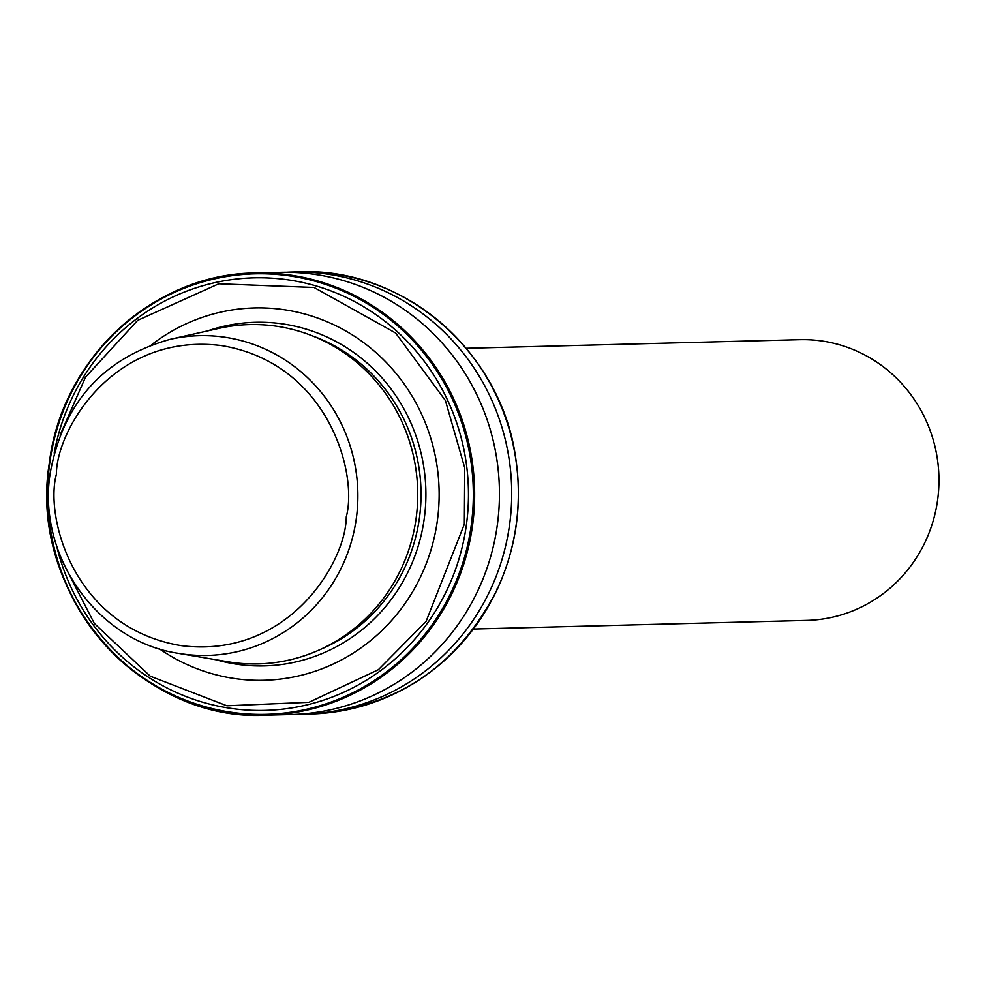 <?xml version="1.0" encoding="UTF-8"?>
<svg xmlns="http://www.w3.org/2000/svg" width="987" height="987" viewBox="0 0 987 987"><rect width="100%" height="100%" fill="white"/><g stroke="black" fill="none" stroke-linecap="round" stroke-linejoin="round"><path stroke-width="1.48" d="M497.029 589.634L497.029 589.634A221.162 213.624 88.5 0 1 310.461 714.02C395.182 708.555 457.413 667.052 497.164 589.535C516.62 547.106 522.715 502.691 515.448 456.29C500.261 350.558 402.252 266.983 299.024 271.844L299.024 271.844A221.162 213.624 88.5 0 1 334.346 273.967A221.162 213.624 88.5 0 1 515.337 456.241L515.337 456.241A221.162 213.624 -91.5 0 1 497.029 589.634L497.164 588.56M297.679 714.255A221.162 213.624 -91.5 0 0 303.811 714.193A221.162 213.624 -91.5 0 0 509.662 524.146A221.162 213.624 -91.5 0 0 327.696 274.139A221.162 213.624 -91.5 0 0 292.374 272.017A221.162 213.624 -91.5 0 0 286.242 272.264M49.436 463.088A221.162 213.624 -91.5 0 0 231.414 713.033A221.162 213.624 -91.5 0 0 266.737 715.156L291.547 714.514A221.162 213.624 -91.5 0 0 497.399 524.467A221.162 213.624 -91.5 0 0 315.433 274.46A221.162 213.624 -91.5 0 0 280.111 272.338L255.3 272.98A221.162 213.624 -91.5 0 0 49.449 463.026M159.314 648.767A186.235 179.881 -91.5 0 0 437.414 520.248A186.235 179.881 -91.5 0 0 350.767 333.939A186.235 179.881 -91.5 0 0 151.455 344.833M178.573 653.369L227.491 661.697A169.702 163.916 -91.5 0 0 416.156 518.064A169.702 163.916 -91.5 0 0 218.867 328.387L170.443 339.244C103.265 357.985 63.18 402.634 50.189 473.155C36.938 556.063 97.775 641.71 178.573 653.369A159.931 154.49 -91.5 0 0 356.381 518.002A159.931 154.49 -91.5 0 0 170.443 339.244M466.172 348.288L799.692 339.664A140.425 135.638 88.5 0 1 937.65 499.743A140.425 135.638 88.5 0 1 806.947 620.404L473.427 629.04M310.461 714.02L303.811 714.193M472.588 525.109A221.162 213.624 -91.5 0 0 290.622 275.102A221.162 213.624 -91.5 0 0 255.3 272.98C153.799 273.535 61.416 358.861 49.35 463.039C27.624 592.94 139.426 722.694 266.737 715.156A221.162 213.624 -91.5 0 0 472.588 525.109M471.28 525.01A220.335 212.834 88.5 0 1 231.007 712.232A220.335 212.834 88.5 0 1 49.72 463.15A220.335 212.834 88.5 0 1 289.993 275.928A220.335 212.834 88.5 0 1 471.28 525.01M56.592 545.7A216.363 208.997 -91.5 0 0 230.514 708.321A216.363 208.997 -91.5 0 0 466.456 524.479A216.363 208.997 -91.5 0 0 288.438 279.889A216.363 208.997 -91.5 0 0 54.199 453.07M60.047 435.193L85.499 377.17L137.649 320.368L218.806 283.787L314.051 287.476L395.639 333.038L445.408 400.525L464.741 467.912L464.346 524.196L426.076 621.452L378.366 669.704L308.906 702.325L226.924 705.791L150.271 676.194L94.333 623.439L63.365 563.244M207.517 330.929A171.849 166.001 88.5 0 1 424.311 518.212A171.849 166.001 88.5 0 1 216.03 659.748M319.887 649.668A167.728 162.016 -91.5 0 0 419.475 517.657A167.728 162.016 -91.5 0 0 311.769 335.629M56.37 474.34C56.469 429.604 114.036 331.903 221.594 345.598C328.609 363.376 358.022 473.846 346.264 516.88C346.153 561.615 288.586 659.316 181.028 645.621C74.025 627.843 44.6 517.373 56.37 474.34M299.024 271.844L292.374 272.017"/></g></svg>
